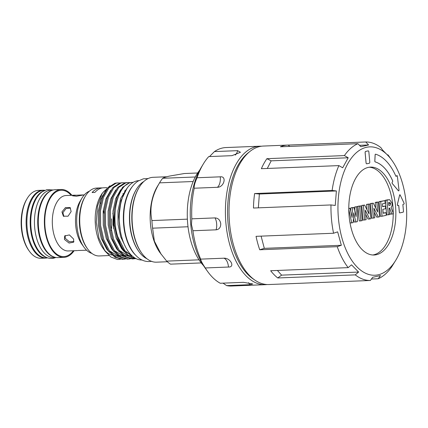 <?xml version="1.0" encoding="UTF-8"?>
<svg xmlns="http://www.w3.org/2000/svg" width="428" height="428" viewBox="0 0 428 428"><rect width="100%" height="100%" fill="white"/><g stroke="black" fill="none" stroke-linecap="round" stroke-linejoin="round"><path stroke-width="0.64" d="M395.964 259.94A64.232 34.304 -92.3 0 1 378.122 274.819A64.232 34.304 -92.3 0 1 338.441 218.505A64.232 34.304 -92.3 0 1 366.518 147.291A64.232 34.304 -92.3 0 1 391.989 160.441A64.232 34.304 -92.3 0 1 395.964 259.94L391.679 266.869A69.293 37.011 -92.3 0 1 378.17 278.762L380.497 275.573L372.697 277.291L370.37 280.479L292.848 283.571A69.293 37.011 87.7 0 0 293.292 283.561L268.864 284.534A69.293 37.011 -92.3 0 1 255.184 280.303A69.293 37.011 -92.3 0 1 229.119 216.771A69.293 37.011 -92.3 0 1 250.038 151.368A69.293 37.011 -92.3 0 1 259.839 146.51A69.293 37.011 -92.3 0 1 263.338 146.06L287.76 145.081A69.293 37.011 87.7 0 0 284.267 145.536A69.293 37.011 87.7 0 0 280.399 146.788L357.92 143.69L360.809 146.67L365.063 145.798L368.615 144.958L365.721 141.973L288.205 145.071A69.293 37.011 87.7 0 0 287.76 145.081M365.721 141.973A69.293 37.011 -92.3 0 1 380.824 147.574L382.696 150.18L389.796 157.424L387.586 154.834M387.923 154.818A69.293 37.011 -92.3 0 1 389.266 156.621L391.989 160.441M378.17 278.762L371.424 279.029M375.495 154.198A0.781 0.417 87.7 0 0 375.153 154.856L374.848 161.014A0.781 0.417 87.7 0 0 375.217 161.896A49.83 26.616 -92.3 0 1 392.594 180.686A0.781 0.417 -92.3 0 1 392.54 181.782L392.241 182.226A0.781 0.417 87.7 0 0 392.294 183.5L398.388 190.744A0.781 0.417 87.7 0 0 398.629 190.867A0.781 0.417 87.7 0 0 399.003 189.962L397.366 176.261A0.781 0.417 87.7 0 0 396.927 175.614A0.781 0.417 87.7 0 0 396.89 175.619A0.781 0.417 87.7 0 0 396.692 175.769L396.387 176.208A0.781 0.417 -92.3 0 1 396.151 176.363A0.781 0.417 -92.3 0 1 395.804 176.058A57.614 30.773 87.7 0 0 375.613 154.198A0.781 0.417 87.7 0 0 375.538 154.192A0.781 0.417 87.7 0 0 375.495 154.198M375.538 154.192L375.506 154.192A0.781 0.417 87.7 0 0 375.506 154.192A0.781 0.417 87.7 0 0 375.463 154.198A0.781 0.417 87.7 0 0 375.121 154.856L374.816 161.019A0.781 0.417 87.7 0 0 375.185 161.896A49.83 26.616 -92.3 0 1 392.562 180.686A0.781 0.417 -92.3 0 1 392.508 181.788L392.203 182.226A0.781 0.417 87.7 0 0 392.262 183.5L398.356 190.744A0.781 0.417 87.7 0 0 398.596 190.872A0.781 0.417 87.7 0 0 398.612 190.867L398.629 190.867M396.895 175.614L396.927 175.614A0.781 0.417 87.7 0 0 396.895 175.614A0.781 0.417 87.7 0 0 396.858 175.619A0.781 0.417 87.7 0 0 396.66 175.769L396.355 176.208A0.781 0.417 -92.3 0 1 396.135 176.363M393.23 213.77A43.988 23.497 -92.3 0 1 373.665 254.826A43.988 23.497 -92.3 0 1 372.756 254.992M376.292 254.724A43.988 23.497 -92.3 0 1 374.077 255.008A43.988 23.497 -92.3 0 1 348.954 214.08A43.988 23.497 -92.3 0 1 368.348 167.385A43.988 23.497 -92.3 0 1 370.568 167.102A43.988 23.497 -92.3 0 1 395.686 208.029A43.988 23.497 -92.3 0 1 376.292 254.724M399.907 194.751L399.875 194.751A0.583 0.31 87.7 0 0 399.645 195.072L397.355 204.638A0.583 0.31 87.7 0 0 397.666 205.483A0.583 0.31 87.7 0 0 397.698 205.483L398.431 205.317A0.583 0.31 -92.3 0 1 398.463 205.317A0.583 0.31 -92.3 0 1 398.794 205.831L399.372 212.208A0.781 0.417 87.7 0 0 399.816 212.893A0.781 0.417 87.7 0 0 399.854 212.887L403.139 212.165A0.781 0.417 87.7 0 0 403.481 211.304L402.898 204.926A0.583 0.31 -92.3 0 1 403.155 204.279L403.888 204.119A0.583 0.31 87.7 0 0 404.134 203.755A0.583 0.31 87.7 0 0 404.064 203.166L400.159 194.959A0.583 0.31 87.7 0 0 399.907 194.751A0.583 0.31 87.7 0 0 399.88 194.751A0.583 0.31 87.7 0 0 399.875 194.751A0.583 0.31 87.7 0 0 399.848 194.756A0.583 0.31 87.7 0 0 399.613 195.072L397.323 204.643A0.583 0.31 87.7 0 0 397.633 205.488A0.583 0.31 87.7 0 0 397.649 205.483L397.666 205.483M261.529 146.216A69.293 37.011 87.7 0 0 259.721 146.205L226.011 147.548A69.293 37.011 87.7 0 0 214.439 151.582L237.62 150.656L240.477 152.277L231.933 155.669L208.746 156.595A69.293 37.011 87.7 0 0 203.273 164.047L201.042 167.76A64.623 34.513 87.7 0 0 190.744 224.438A64.623 34.513 87.7 0 0 205.039 267.869L207.559 271.389A69.293 37.011 87.7 0 0 220.276 283.256L243.457 282.33L252.755 283.957L249.818 284.69L226.637 285.615A69.293 37.011 87.7 0 0 231.543 286.027L265.248 284.679A69.293 37.011 87.7 0 0 267.056 284.524M191.819 218.831L191.482 224.63L192.905 230.756L216.092 229.831C219.206 229.429 220.762 227.38 220.752 223.684C220.088 220.003 218.173 218.071 215.006 217.906L191.819 218.831A69.293 37.011 87.7 0 1 194.226 188.218L217.413 187.293C224.005 187.352 227.097 175.935 220.26 176.828L197.073 177.754C194.863 182.66 193.916 186.148 194.226 188.218M203.273 164.047A69.293 37.011 87.7 0 0 197.073 177.754M214.439 151.582L209.517 156.562M259.721 146.205A69.293 37.011 87.7 0 0 225.931 223.48A69.293 37.011 87.7 0 0 265.248 284.679M203.493 265.579A56.057 29.939 -92.3 0 1 199.683 170.167M47.529 257.833A33.967 18.142 -92.3 0 1 45.646 258.089A33.967 18.142 -92.3 0 1 26.375 228.092A33.967 18.142 -92.3 0 1 42.934 190.214A33.967 18.142 -92.3 0 1 44.838 190.326M42.934 190.214L38.333 190.396A33.967 18.142 87.7 0 0 27.183 198.485A33.967 18.142 87.7 0 0 21.769 228.274A33.967 18.142 87.7 0 0 29.286 251.102A33.967 18.142 87.7 0 0 41.04 258.277L45.646 258.089M29.286 251.102L28.655 250.22A32.795 17.516 -92.3 0 1 21.4 228.178A32.795 17.516 -92.3 0 1 26.627 199.416L27.183 198.485M47.508 257.822L46.294 257.87A33.769 18.035 -92.3 0 1 27.012 226.449A33.769 18.035 -92.3 0 1 41.896 190.604A33.769 18.035 -92.3 0 1 43.602 190.38L44.812 190.332M53.174 190L51.167 190.08A33.769 18.035 87.7 0 0 49.461 190.299A33.769 18.035 87.7 0 0 34.572 226.144A33.769 18.035 87.7 0 0 53.858 257.57L55.87 257.49M63.874 216.498L62.905 212.673L66.051 208.559L70.55 208.04M71.144 211.544L70.106 207.596L65.452 207.58L61.937 211.914L63.355 216.156L68.047 216.21L71.144 211.544M73.953 241.531L69.347 241.734L65.238 238.294L65.147 235.459M73.648 239.075L69.384 234.919L64.681 235.994L64.441 239.445L69.079 243.061L73.653 242.184L73.648 239.075M86.611 250.22L78.062 250.492M82.855 194.927L73.354 195.361L72.546 195.821L76.526 196.227L84.396 194.794M74.108 250.722A33.967 18.142 -92.3 0 1 63.895 257.362A33.967 18.142 -92.3 0 1 44.624 227.364A33.967 18.142 -92.3 0 1 61.188 189.486A33.967 18.142 -92.3 0 1 71.899 195.291M63.895 257.362L57.812 257.603A33.967 18.142 -92.3 0 1 38.541 227.605A33.967 18.142 -92.3 0 1 55.105 189.727L61.188 189.486M91.897 253.413A31.629 16.895 -92.3 0 1 83.931 247.106L81.834 244.169A27.734 14.814 -92.3 0 1 75.697 225.529A27.734 14.814 -92.3 0 1 80.122 201.203L81.978 198.111A31.629 16.895 -92.3 0 1 89.409 191.188M99.97 202.219A27.734 14.814 -92.3 0 1 100.617 203.386M103.298 210.137A27.734 14.814 -92.3 0 1 104.127 213.47M83.931 247.106A31.629 16.895 -92.3 0 1 76.933 225.85A31.629 16.895 -92.3 0 1 81.978 198.111M80.699 232.993A31.629 16.895 -92.3 0 1 79.565 225.749A31.629 16.895 -92.3 0 1 79.876 212.438M113.597 228.087A27.777 14.836 87.7 0 0 113.597 218.751A27.777 14.836 87.7 0 0 112.832 213.47M166.743 176.759L153.09 177.304A42.474 22.684 87.7 0 0 150.95 177.583A42.474 22.684 87.7 0 0 139.154 187.416A42.474 22.684 87.7 0 0 141.78 253.21A42.474 22.684 87.7 0 0 156.477 262.177L167.337 261.743M193.172 181.515L159.542 182.858A47.883 25.573 -92.3 0 1 159.821 182.392L157.237 186.694A42.474 22.684 87.7 0 0 159.863 252.488L166.663 261.117L199.015 259.828M139.154 187.416L138.779 188.036A41.693 22.267 87.7 0 0 141.358 252.622L141.78 253.21M143.84 181.504A40.136 21.437 87.7 0 0 136.393 189.337A40.136 21.437 87.7 0 0 138.875 251.514A40.136 21.437 87.7 0 0 146.922 258.731M136.393 189.337L136.024 189.957A39.355 21.02 87.7 0 0 138.458 250.926L138.875 251.514M201.224 262.926L170.51 264.151A47.883 25.573 -92.3 0 1 166.663 261.117M188.015 226.76L152.614 228.178L154.358 241.114L161.147 254.286M152.614 228.178A47.883 25.573 -92.3 0 1 151.919 220.57L187.384 219.152M159.542 182.858C151.876 195.596 149.335 208.169 151.919 220.57M159.821 182.392A47.883 25.573 -92.3 0 1 162.699 178.289L195.286 176.983M197.634 172.992L184.372 173.522L169.622 176.058C165.962 176.887 163.651 177.625 162.699 178.289M141.925 259.994A39.708 21.207 -92.3 0 1 119.38 222.913A39.708 21.207 -92.3 0 1 136.89 180.894A39.708 21.207 -92.3 0 1 138.758 180.643M103.057 195.714A29.35 15.676 87.7 0 0 102.624 195.339M113.661 228.461A27.959 14.932 87.7 0 0 112.858 213.091M106.914 187.662L103.528 187.796A33.967 18.142 -92.3 0 0 101.816 188.015A33.967 18.142 -92.3 0 0 94.882 192.429L92.09 192.541A33.967 18.142 -92.3 0 1 99.018 188.127A33.967 18.142 -92.3 0 1 100.73 187.908L96.541 188.074A33.967 18.142 87.7 0 0 94.823 188.293A33.967 18.142 87.7 0 0 85.391 196.163L84.835 197.089A32.795 17.516 87.7 0 0 86.863 247.898L87.494 248.775A33.967 18.142 87.7 0 0 99.248 255.949L109.017 255.559M85.391 196.163A33.967 18.142 87.7 0 0 87.494 248.775M106.749 189.155A33.967 18.142 87.7 0 0 101.538 194.451M102.217 193.263L100.848 195.543A33.967 18.142 87.7 0 0 102.95 248.16L105.053 251.108L98.996 238.289L96.289 222.33L97.445 206.259L102.217 193.263L109.926 185.8M103.988 249.519A33.967 18.142 87.7 0 0 112.05 255.077M105.053 251.108L110.873 257.003L117.331 259.454A38.247 20.426 87.7 0 0 118.492 259.47A38.247 20.426 87.7 0 0 118.513 259.47L120.45 259.234M122.413 197.645A37.022 19.774 87.7 0 0 118.872 217.135L120.305 230.74M127.046 188.272L121.017 200.518L118.872 217.135M136.238 258.721L129.417 256.452L123.285 250.508L117.486 239.166L114.319 224.989L114.223 210.132L117.17 196.864L122.654 187.207L129.807 182.633L132.75 182.344L130.893 182.59C118.112 184.5 110.547 214.203 117.695 236.411A38.247 20.426 87.7 0 0 136.195 258.699M117.331 259.454L118.535 259.464M123.467 259.272L122.381 259.315L115.084 257.33L108.487 251.102L102.688 239.76L99.521 225.577L99.424 210.726L102.372 197.458L107.856 187.801L115.009 183.221L116.865 182.975L117.951 182.933L116.095 183.179L108.947 187.758L103.458 197.415L100.51 210.678L100.607 225.535L103.774 239.712L109.579 251.059L116.17 257.281L123.467 259.272L125.388 259.036M128.4 259.074L127.314 259.117L120.017 257.132L113.42 250.904L107.621 239.562L104.453 225.379L104.357 210.528L107.305 197.26L112.789 187.603L119.942 183.029L121.798 182.777L122.884 182.735L121.028 182.981L113.88 187.56L108.391 197.217L105.443 210.485L105.539 225.337L108.707 239.519L114.511 250.862L121.103 257.089L128.4 259.074L130.321 258.838M133.333 258.876L132.247 258.919L124.949 256.934L118.353 250.706L112.553 239.364L109.386 225.187L109.29 210.33L112.238 197.062L117.721 187.405L124.874 182.831L126.731 182.585L127.817 182.542L125.96 182.788L118.813 187.362L113.324 197.019L110.376 210.287L110.472 225.139L113.639 239.322L119.444 250.664L126.035 256.891L133.333 258.876L135.253 258.64M119.883 183.04L117.951 182.933M124.816 182.842L122.884 182.735M129.748 182.644L127.817 182.542M133.236 182.333L132.75 182.344M100.73 187.908A33.967 18.142 -92.3 0 1 102.132 187.951M123.387 194.135A33.967 18.142 87.7 0 0 122.906 193.515M134.488 257.736L124.773 250.61L117.695 236.411M131.744 255.564L125.976 252.049M132.412 256.174L131.139 256.329M129.154 256.281L119.246 250.401M125.928 256.543L125.484 256.549M124.222 256.479L114.313 250.594M120.996 256.736L120.552 256.747M119.289 256.672L109.381 250.792M125.104 190.203L125.393 190.519M125.591 247.106L120.739 236.903L118.075 224.588L117.962 210.753L120.685 198.399L127.367 187.822M132.289 256.062L129.47 255.249M123.986 251.418L121.536 248.556L116.111 237.989L113.142 224.786L113.029 210.951L115.753 198.597L120.685 189.781M132.033 256.019L130.995 256.249M129.342 256.404L123.152 254.772M119.054 251.616L116.603 248.748L111.178 238.187L108.209 224.984L108.097 211.148L110.82 198.795L115.753 189.979M124.409 256.602L118.219 254.97M114.121 251.814L111.671 248.946L106.246 238.385L103.276 225.181L103.164 211.346L105.887 198.993L110.82 190.176M119.476 256.795L113.286 255.163M109.188 252.012L106.738 249.144L101.313 238.583L98.344 225.374L98.231 211.544L100.954 199.186L105.887 190.374M124.495 191.011L124.837 191.418M135.248 254.815A39.708 21.207 -92.3 0 1 132.514 186.335M51.943 190.385A33.769 18.035 87.7 0 0 37.776 224.411A33.769 18.035 87.7 0 0 54.607 257.207M45.973 257.207A33.769 18.035 -92.3 0 1 30.217 224.716A33.769 18.035 -92.3 0 1 43.33 191.07M192.905 230.756A69.293 37.011 87.7 0 0 200.684 259.127C200.668 260.347 202.198 263.29 205.285 267.96L228.466 267.035C235.421 267.345 230.392 257.715 223.865 258.202L200.684 259.127M205.285 267.96A69.293 37.011 87.7 0 0 207.559 271.389M223.025 283.143L226.637 285.615M388.833 204.937L389.106 203.621L388.613 202.508L388.886 205.504L389.432 205.387L388.875 205.408M389.432 205.387C390.234 205.445 390.673 204.835 390.748 203.557L389.106 203.621M390.748 203.557L389.678 202.3L388.613 202.492M348.777 208.564L350.05 208.286L352.062 217.408L352.533 207.741L353.892 207.441L356.064 216.525L356.364 206.901L357.808 206.58L357.343 221.661L355.877 221.982L353.683 212.786L353.202 222.571L351.752 222.892L348.783 209.399M360.858 220.885L359.52 206.205L360.922 205.895L362.259 220.581L360.858 220.885L359.215 220.955L357.878 206.269L360.922 205.895M364.72 220.04L363.383 205.354L364.645 205.076L369.064 213.963L368.187 204.3L369.583 203.99L370.921 218.676L369.653 218.954L365.245 210.095L366.122 219.73L363.072 220.104L361.74 205.419L364.645 205.076M373.382 218.136L372.044 203.45L373.307 203.172L377.726 212.058L376.849 202.391L378.25 202.086L379.583 216.771L378.315 217.049L373.906 208.19L374.784 217.825L371.739 218.2L370.402 203.514L373.307 203.172M382.044 216.231L380.711 201.545L384.911 200.62L385.152 203.257L382.348 203.872L382.605 206.697L385.409 206.082L385.649 208.714L382.846 209.329L383.204 213.283L386.008 212.668L386.249 215.305L382.044 216.231L380.401 216.295L379.064 201.609L384.911 200.62M388.308 214.851L386.971 200.165L389.608 199.662L392.155 203.284C392.31 205.183 391.941 206.558 391.048 207.414L393.46 213.716L391.904 214.059L389.603 208.04L389.127 208.142L389.71 214.546L386.666 214.915L385.328 200.234L389.608 199.662M351.752 222.892L350.109 222.956L349.772 221.431M355.877 221.982L354.234 222.046L353.4 218.553M357.808 206.58L354.716 206.965L356.364 206.901M354.609 210.442L354.716 206.965M353.892 207.441L350.885 207.805L352.533 207.741M350.719 211.304L350.885 207.805M350.05 208.286L348.777 208.334M359.52 206.205L357.878 206.269M369.653 218.954L368.005 219.018L365.619 214.219M369.583 203.99L366.539 204.365L368.187 204.3M367.042 209.902L366.539 204.365M363.383 205.354L361.74 205.419M378.315 217.049L376.672 217.114L374.281 212.315M378.25 202.086L376.603 202.15L375.206 202.46L376.849 202.391M375.709 207.997L375.206 202.46M372.044 203.45L370.402 203.514M386.008 212.668L383.183 212.994M385.409 206.082L382.579 206.403M380.711 201.545L379.064 201.609M391.904 214.059L390.261 214.128L389.485 212.106M386.971 200.165L385.328 200.234M369.262 163.25A1.166 0.626 87.7 0 0 369.771 161.955L368.856 151.908A1.166 0.626 87.7 0 0 368.192 150.875A1.166 0.626 87.7 0 0 368.134 150.886L365.673 151.426A1.166 0.626 87.7 0 0 365.159 152.721L366.074 162.768A1.166 0.626 87.7 0 0 366.737 163.801A1.166 0.626 87.7 0 0 366.796 163.796L369.262 163.25M369.252 167.22A43.988 23.497 -92.3 0 1 393.23 213.117M398.447 205.317A0.583 0.31 -92.3 0 1 398.762 205.831L399.34 212.208A0.781 0.417 87.7 0 0 399.784 212.898A0.781 0.417 87.7 0 0 399.8 212.893L399.784 212.898M368.16 150.881L368.192 150.875A1.166 0.626 87.7 0 0 368.16 150.881A1.166 0.626 87.7 0 0 368.101 150.886L365.635 151.426A1.166 0.626 87.7 0 0 365.127 152.721L366.042 162.768A1.166 0.626 87.7 0 0 366.705 163.801A1.166 0.626 87.7 0 0 366.721 163.801L366.737 163.801M368.615 144.958L359.499 145.322M277.408 270.459L281.597 275.14L358.616 272.064L351.516 264.82L348.173 267.634L270.651 270.726A69.293 37.011 87.7 0 0 277.751 277.97L281.597 275.14M261.101 236.138L264.311 248.352L341.33 245.281L337.644 231.842L333.562 233.244L256.046 236.336A69.293 37.011 87.7 0 0 259.726 249.775L264.311 248.352M333.562 233.244A69.293 37.011 -92.3 0 1 330.988 204.942L335.242 205.445L336.381 190.952L259.363 194.023L258.351 207.842M336.381 190.952L332.128 190.444A69.293 37.011 -92.3 0 1 338.885 165.604L342.684 167.781L348.21 157.761L271.192 160.837L267.286 168.461M271.192 160.837L266.895 158.676A69.293 37.011 87.7 0 0 261.364 168.696L338.885 165.604M259.363 194.023L254.612 193.542A69.293 37.011 87.7 0 0 253.467 208.035L330.988 204.942M332.128 190.444L254.612 193.542M341.33 245.281L337.248 246.678L259.726 249.775M358.616 272.064L355.267 274.878L277.751 277.97M293.292 283.561A69.293 37.011 87.7 0 0 293.731 283.539M289.74 146.413L288.205 145.071M348.21 157.761L344.412 155.583A69.293 37.011 -92.3 0 1 357.92 143.69M348.173 267.634A69.293 37.011 -92.3 0 1 337.248 246.678M370.37 280.479A69.293 37.011 -92.3 0 1 355.267 274.878M344.412 155.583L266.895 158.676M255.184 280.303L253.135 278.917A67.72 36.171 -92.3 0 1 227.659 216.83A67.72 36.171 -92.3 0 1 248.101 152.908L250.038 151.368M111.285 230.521A27.777 14.836 87.7 0 0 111.558 218.831M75.328 195.152L66.04 195.526A27.734 14.814 87.7 0 0 52.516 226.455A27.734 14.814 87.7 0 0 68.25 250.952L77.538 250.583M73.375 250.749A33.186 17.725 -92.3 0 1 45.036 227.273A33.186 17.725 -92.3 0 1 52.27 195.387A33.186 17.725 -92.3 0 1 71.16 195.323M102.554 196.971A27.777 14.836 87.7 0 0 102.041 196.548M215.006 217.906A9.732 5.2 -92.3 0 1 216.092 229.831M223.865 258.202A9.732 5.2 -92.3 0 1 228.466 267.035M248.524 282.71A9.732 5.2 -92.3 0 1 249.818 284.69M237.62 150.656A9.732 5.2 -92.3 0 1 235.245 155.086M220.26 176.828A9.732 5.2 -92.3 0 1 217.413 187.293M388.603 199.806L386.96 199.871M53.216 189.989L46.952 189.652L42.484 191.594C39.89 193.354 37.68 195.917 35.861 199.277C32.17 206.328 30.484 214.797 30.805 224.689C31.281 234.678 33.678 243.051 37.99 249.802C42.688 256.538 47.957 259.325 53.8 258.17L55.913 257.495M148.093 178.567L143.364 178.813L137.95 181.146C134.804 183.264 132.14 186.308 129.946 190.289C125.377 198.897 123.318 209.255 123.767 221.356C124.393 233.297 127.314 243.286 132.541 251.327C138.148 259.304 144.546 262.61 151.737 261.246M103.116 195.585L102.656 195.275M101.982 196.671L102.495 197.115"/></g></svg>

